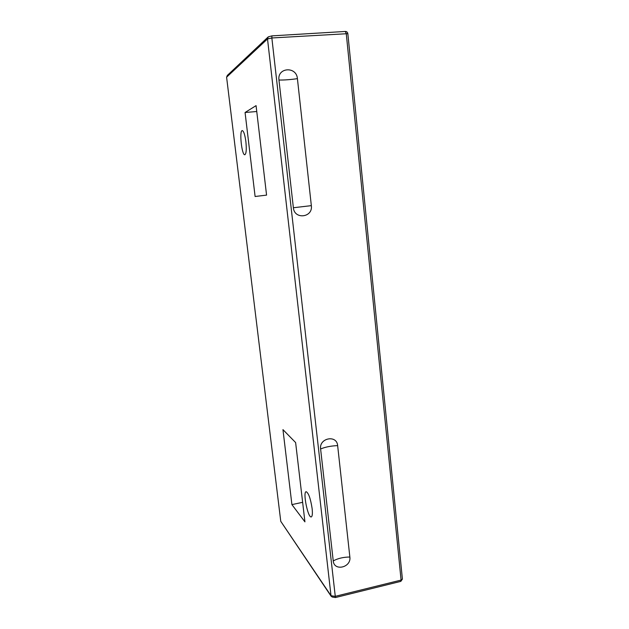 <?xml version="1.0" encoding="UTF-8"?>
<svg xmlns="http://www.w3.org/2000/svg" width="629" height="629" viewBox="0 0 629 629"><rect width="100%" height="100%" fill="white"/><g stroke="black" fill="none" stroke-linecap="round" stroke-linejoin="round"><path stroke-width="0.94" d="M245.884 141.635C246.639 149.411 246.285 153.775 244.838 154.734C241.795 155.583 239.091 130.4 242.267 130.588C243.722 131.06 244.925 134.748 245.884 141.635M312.126 508.539C312.652 513.626 312.361 516.417 311.269 516.92C307.943 518.147 302.628 491.839 306.142 491.697C308.564 492.908 310.553 498.522 312.126 508.539M291.911 504.607L304.931 521.866L295.622 442.564L282.956 429.631L291.911 504.607L302.635 502.319M245.066 112.497L256.066 105.633L266.57 195.116L255.107 196.5L245.066 112.497L256.758 111.514M345.25 31.505L346.241 33.431L401.082 580.087L335.108 596.371L331.011 595.694L280.762 521.331L226.597 77.186L267.514 38.943L331.011 595.694L332.104 597L335.414 597.55L400.83 581.369L402.411 579.073L401.082 580.087L400.83 581.369M280.762 521.331L331.216 596.363M226.597 77.186L227.344 75.409L268.009 37.103M335.406 597.55L271.854 37.968L267.514 38.943L268.269 36.859L271.901 35.877L271.854 37.968L347.837 33.659M320.601 448.972C318.958 437.941 336.877 434.49 337.647 445.615L349.858 557.027C351.438 567.484 334.07 571.643 333.244 560.934L320.601 448.972C325.366 446.991 331.051 445.875 337.647 445.615M311.339 205.644C313.108 217.603 294.341 219.883 293.373 207.743L278.962 80.032C277.106 67.366 296.518 66.014 297.415 78.649L311.339 205.644L293.373 207.743M402.395 578.979L347.837 33.628C347.562 32.221 346.752 31.497 345.392 31.45L271.909 35.877M333.244 560.934C337.836 558.379 343.379 557.074 349.858 557.027M278.962 80.032C284.3 80.119 290.449 79.663 297.415 78.649"/></g></svg>
